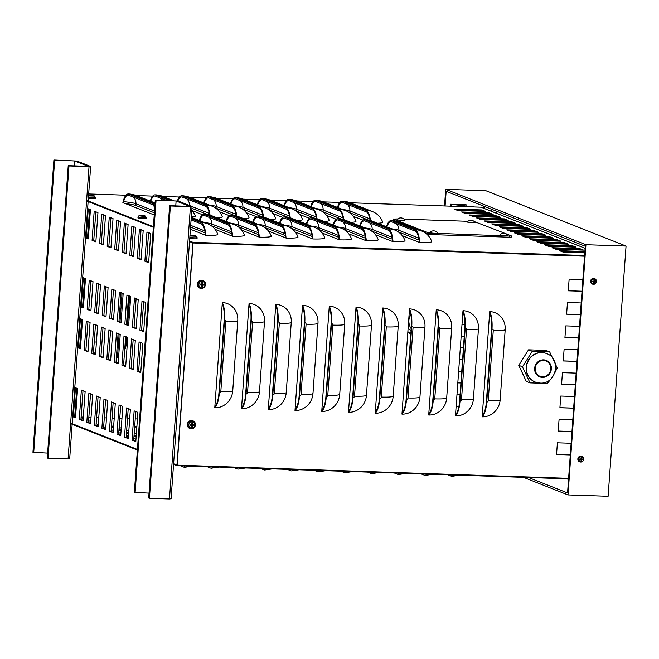 <?xml version="1.0" encoding="UTF-8"?>
<svg xmlns="http://www.w3.org/2000/svg" width="659" height="659" viewBox="0 0 659 659"><rect width="100%" height="100%" fill="white"/><g stroke="black" fill="none" stroke-linecap="round" stroke-linejoin="round"><path stroke-width="0.99" d="M481.622 219.472L480.172 218.648M480.312 216.704L480.37 215.93M480.51 213.986L480.568 213.211M480.699 211.275L480.757 210.501M350.176 202.783L480.996 207.198A0.593 0.552 -68.5 0 1 481.325 207.33M564.549 252.208L562.407 251.359M557.012 249.234L554.862 248.385M549.474 246.26L547.324 245.412M541.929 243.278L539.787 242.43M534.391 240.304L532.25 239.456M526.854 237.331L524.704 236.482M519.317 234.349L517.167 233.5M511.779 231.375L509.629 230.526M504.234 228.401L502.092 227.553M496.697 225.419L494.555 224.579M489.159 222.445L487.009 221.597M88.668 193.96L125.935 195.221M136.24 195.566L152.682 196.118M162.979 196.464L179.421 197.025M189.718 197.37L206.16 197.922M216.465 198.277L232.907 198.829M243.204 199.175L259.646 199.726M269.951 200.081L286.393 200.633M296.69 200.979L313.132 201.539M323.429 201.885L339.871 202.437M457.824 382.813L460.913 382.92M461.176 336.041L464.266 336.148M462.849 312.663L462.873 312.663A16.508 15.503 111.5 0 1 463.326 312.984M459.496 359.427L462.593 359.534M456.143 406.199L458.936 406.29M192.889 242.907L189.528 241.581L192.889 242.907L176.958 465.065L192.889 242.907M153.349 227.297L86.576 200.937L153.349 227.297M584.821 252.117L561.163 251.318M574.426 247.1L572.276 246.252L546.089 245.37M559.343 241.145L557.201 240.296L531.006 239.415M544.268 235.197L542.118 234.349L515.931 233.459M529.185 229.241L527.043 228.393L500.848 227.512M514.111 223.286L511.961 222.437L485.774 221.556M499.028 217.338L496.886 216.49L470.691 215.6M483.953 211.382L481.803 210.534L455.616 209.653M491.49 214.356L489.349 213.508L463.153 212.626M506.573 220.312L504.423 219.463L478.236 218.582M521.648 226.268L519.506 225.419L493.311 224.53M536.731 232.215L534.581 231.367L508.386 230.485M551.805 238.171L549.655 237.322L523.468 236.441M566.88 244.127L564.738 243.278L538.543 242.388M581.963 250.074L579.813 249.226L553.626 248.344M154.387 212.824L135.82 205.493A16.508 1.804 4.1 0 0 125.49 203.631M207.89 214.636L191.909 208.326M234.629 215.534L216.045 208.203A16.508 1.804 4.1 0 0 215.501 208.013M261.376 216.44L242.792 209.101A16.508 1.804 4.1 0 0 242.248 208.911M288.115 217.346L269.531 210.007A16.508 1.804 4.1 0 0 268.987 209.817M314.854 218.244L296.27 210.905A16.508 1.804 4.1 0 0 295.726 210.715M341.601 219.15L323.017 211.811A16.508 1.804 4.1 0 0 322.473 211.621M368.34 220.048L349.756 212.717A16.508 1.804 4.1 0 0 349.212 212.519M205.155 232.866L190.566 227.108M231.894 233.772L211.564 225.74A16.508 1.804 4.1 0 0 211.02 225.551M258.641 234.67L238.311 226.647A16.508 1.804 4.1 0 0 237.767 226.457M285.38 235.576L265.05 227.544A16.508 1.804 4.1 0 0 264.506 227.355M312.127 236.474L291.797 228.451A16.508 1.804 4.1 0 0 291.253 228.261M338.866 237.38L318.536 229.348A16.508 1.804 4.1 0 0 317.992 229.159M365.605 238.278L345.275 230.255A16.508 1.804 4.1 0 0 344.731 230.065M392.352 239.184L372.022 231.161A16.508 1.804 4.1 0 0 371.478 230.963M419.091 240.082L398.761 232.059A16.508 1.804 4.1 0 0 398.217 231.869M70.653 423.094L137.426 449.454L70.653 423.094M173.605 463.738L176.958 465.065L173.605 463.738M136.149 436.884L134.008 436.036M128.612 433.902L126.47 433.062M121.075 430.928L118.933 430.088M113.529 427.955L111.396 427.106M111.47 426.002A16.508 1.804 -175.9 0 1 113.653 426.299M119.122 427.386A16.508 1.804 -175.9 0 1 119.897 427.65L121.264 428.193M126.668 430.319L128.81 431.167M134.205 433.301L136.347 434.141M136.825 427.493L134.683 426.645M134.691 426.521A16.508 1.804 -175.9 0 1 136.874 426.752M474.48 206.984L450.929 204.257L465.905 204.652L450.336 204.216L473.615 206.951M466.004 206.02L466.094 204.727M173.556 464.323L176.917 465.649L177.147 465.139L193.071 242.982L192.93 242.323L189.57 240.996M571.963 431.579L558.231 431.118L559.071 419.421L572.803 419.882M575.315 384.807L561.583 384.345L562.424 372.656L576.147 373.118M578.668 338.042L564.936 337.573L565.776 325.884L579.5 326.345M582.021 291.27L568.289 290.808L569.129 279.111L582.853 279.581M580.34 314.656L566.616 314.195L567.457 302.497L581.18 302.959M576.987 361.42L563.264 360.959L564.104 349.27L577.828 349.731M573.635 408.193L559.911 407.732L560.751 396.034L574.475 396.504M570.282 454.965L556.558 454.496L557.399 442.807L571.122 443.268M232.742 390.828A17.686 16.615 -68.5 0 1 214.768 407.806L222.314 302.572A17.686 16.615 -68.5 0 1 237.767 320.678L232.742 390.828A17.686 1.928 -175.9 0 1 220.814 391.652A1.475 1.384 -68.5 0 1 219.315 393.069A17.686 5.766 91.9 0 1 214.768 407.806M259.481 391.734A17.686 16.615 -68.5 0 1 241.507 408.704L249.053 303.478A17.686 16.615 -68.5 0 1 264.506 321.576L259.481 391.734A17.686 1.928 -175.9 0 1 247.553 392.55A1.475 1.384 -68.5 0 1 246.054 393.967A17.686 5.766 91.9 0 1 241.507 408.704M286.22 392.632A17.686 16.615 -68.5 0 1 268.254 409.61L275.8 304.376A17.686 16.615 -68.5 0 1 291.253 322.482L286.22 392.632A17.686 1.928 -175.9 0 1 274.301 393.456A1.475 1.384 -68.5 0 1 272.801 394.873A17.686 5.766 91.9 0 1 268.254 409.61M312.967 393.538A17.686 16.615 -68.5 0 1 294.993 410.508L302.539 305.282A17.686 16.615 -68.5 0 1 317.992 323.38L312.967 393.538A17.686 1.928 -175.9 0 1 301.039 394.362A1.475 1.384 -68.5 0 1 299.54 395.779A17.686 5.766 91.9 0 1 294.993 410.508M339.706 394.436A17.686 16.615 -68.5 0 1 321.74 411.414L329.278 306.18A17.686 16.615 -68.5 0 1 344.739 324.286L339.706 394.436A17.686 1.928 -175.9 0 1 327.778 395.26A1.475 1.384 -68.5 0 1 326.279 396.677A17.686 5.766 91.9 0 1 321.74 411.414M366.453 395.342A17.686 16.615 -68.5 0 1 348.479 412.312L356.025 307.086A17.686 16.615 -68.5 0 1 371.478 325.184L366.453 395.342A17.686 1.928 -175.9 0 1 354.526 396.166A1.475 1.384 -68.5 0 1 353.026 397.583A17.686 5.766 91.9 0 1 348.479 412.312M393.192 396.24A17.686 16.615 -68.5 0 1 375.218 413.218L382.764 307.984A17.686 16.615 -68.5 0 1 398.217 326.09L393.192 396.24A17.686 1.928 -175.9 0 1 381.264 397.064A1.475 1.384 -68.5 0 1 379.765 398.481A17.686 5.766 91.9 0 1 375.218 413.218M419.931 397.146A17.686 16.615 -68.5 0 1 401.965 414.124L409.503 308.89A17.686 16.615 -68.5 0 1 424.964 326.988L419.931 397.146A17.686 1.928 -175.9 0 1 408.012 397.97A1.475 1.384 -68.5 0 1 406.504 399.387A17.686 5.766 91.9 0 1 401.965 414.124M446.678 398.044A17.686 16.615 -68.5 0 1 428.704 415.022L436.25 309.788A17.686 16.615 -68.5 0 1 451.703 327.894L446.678 398.044A17.686 1.928 -175.9 0 1 434.751 398.868A1.475 1.384 -68.5 0 1 433.251 400.285A17.686 5.766 91.9 0 1 428.704 415.022M473.417 398.95A17.686 16.615 -68.5 0 1 455.443 415.928L462.989 310.694A17.686 16.615 -68.5 0 1 478.45 328.8L473.417 398.95A17.686 1.928 -175.9 0 1 461.489 399.774A1.475 1.384 -68.5 0 1 459.99 401.191A17.686 5.766 91.9 0 1 455.443 415.928M500.156 399.856A17.686 16.615 -68.5 0 1 482.19 416.826L489.736 311.6A17.686 16.615 -68.5 0 1 505.189 329.698L500.156 399.856A17.686 1.928 -175.9 0 1 488.237 400.672A1.475 1.384 -68.5 0 1 486.737 402.089A17.686 5.766 91.9 0 1 482.19 416.826M489.596 313.495L489.975 313.643A16.508 5.379 91.9 0 1 491.598 328.857L486.358 401.941A16.508 5.379 91.9 0 1 482.701 415.079L482.322 414.931M482.339 414.742A16.508 15.503 111.5 0 0 483.368 414.107M490.065 313.89A16.508 15.503 111.5 0 0 489.596 313.544M462.857 312.588L463.228 312.737A16.508 5.379 91.9 0 1 464.85 327.96L459.611 401.043A16.508 5.379 91.9 0 1 455.962 414.173L455.583 414.025M455.6 413.844A16.508 15.503 111.5 0 0 456.621 413.209M436.11 311.691L436.489 311.839A16.508 5.379 91.9 0 1 438.111 327.053L432.872 400.137A16.508 5.379 91.9 0 1 429.215 413.275L428.844 413.127M428.852 412.938A16.508 15.503 111.5 0 0 429.882 412.303M436.587 312.086A16.508 15.503 111.5 0 0 436.11 311.74M409.371 310.784L409.75 310.933A16.508 5.379 91.9 0 1 411.373 326.156L406.133 399.239A16.508 5.379 91.9 0 1 402.476 412.369L402.097 412.221M402.114 412.032A16.508 15.503 111.5 0 0 403.135 411.405M409.84 311.18A16.508 15.503 111.5 0 0 409.363 310.842M382.632 309.887L383.003 310.035A16.508 5.379 91.9 0 1 384.625 325.249L379.386 398.333A16.508 5.379 91.9 0 1 375.737 411.471L375.358 411.323M375.366 411.134A16.508 15.503 111.5 0 0 376.396 410.499M383.101 310.282A16.508 15.503 111.5 0 0 382.624 309.936M355.885 308.98L356.264 309.129A16.508 5.379 91.9 0 1 357.886 324.352L352.647 397.435A16.508 5.379 91.9 0 1 348.99 410.565L348.611 410.417M348.627 410.227A16.508 15.503 111.5 0 0 349.657 409.601M356.354 309.376A16.508 15.503 111.5 0 0 355.885 309.03M329.146 308.082L329.525 308.231A16.508 5.379 91.9 0 1 331.139 323.445L325.908 396.529A16.508 5.379 91.9 0 1 322.251 409.667L321.872 409.519M321.889 409.33A16.508 15.503 111.5 0 0 322.91 408.695M329.615 308.478A16.508 15.503 111.5 0 0 329.138 308.132M302.399 307.176L302.778 307.325A16.508 5.379 91.9 0 1 304.4 322.548L299.161 395.631A16.508 5.379 91.9 0 1 295.504 408.761L295.133 408.613M295.141 408.423A16.508 15.503 111.5 0 0 296.171 407.789M302.876 307.572A16.508 15.503 111.5 0 0 302.399 307.226M275.66 306.278L276.039 306.427A16.508 5.379 91.9 0 1 277.661 321.641L272.422 394.725A16.508 5.379 91.9 0 1 268.765 407.855L268.386 407.707M268.402 407.526A16.508 15.503 111.5 0 0 269.432 406.891M276.129 306.666A16.508 15.503 111.5 0 0 275.66 306.328M248.921 305.372L249.291 305.521A16.508 5.379 91.9 0 1 250.914 320.735L245.675 393.818A16.508 5.379 91.9 0 1 242.026 406.957L241.647 406.809M241.664 406.619A16.508 15.503 111.5 0 0 242.685 405.985M249.39 305.768A16.508 15.503 111.5 0 0 248.913 305.422M489.736 311.6A17.686 5.766 91.9 0 1 491.976 329.014L486.737 402.089M462.989 310.694A17.686 5.766 91.9 0 1 465.229 328.108L459.99 401.191M436.25 309.788A17.686 5.766 91.9 0 1 438.49 327.202L433.251 400.285M409.503 308.89A17.686 5.766 91.9 0 1 411.743 326.304L406.504 399.387M382.764 307.984A17.686 5.766 91.9 0 1 385.004 325.398L379.765 398.481M356.025 307.086A17.686 5.766 91.9 0 1 358.265 324.5L353.026 397.583M329.278 306.18A17.686 5.766 91.9 0 1 331.518 323.594L326.279 396.677M302.539 305.282A17.686 5.766 91.9 0 1 304.779 322.696L299.54 395.779M275.8 304.376A17.686 5.766 91.9 0 1 278.032 321.79L272.801 394.873M249.053 303.478A17.686 5.766 91.9 0 1 251.293 320.892L246.054 393.967M222.174 304.466L222.553 304.615A16.508 5.379 91.9 0 1 224.175 319.837L218.936 392.921A16.508 5.379 91.9 0 1 215.279 406.051L214.908 405.903M214.916 405.722A16.508 15.503 111.5 0 0 215.946 405.087M222.651 304.862A16.508 15.503 111.5 0 0 222.174 304.524M222.314 302.572A17.686 5.766 91.9 0 1 224.554 319.986L219.315 393.069M126.742 337.029L126.256 343.858A16.508 15.503 -68.5 0 1 124.675 349.97M118.612 357.063A16.508 15.503 -68.5 0 1 117.442 357.771L119.139 334.031M129.675 296.105L127.624 324.747M120.02 321.749L122.072 293.107M95.67 352.697A16.508 15.503 -68.5 0 1 94.674 353.825M452.815 474.958A16.508 5.379 91.9 0 1 451.992 475.131A16.508 5.379 91.9 0 1 451.374 474.999L451.135 474.908M454.224 475.007A17.686 5.766 91.9 0 1 451.95 476.309A17.686 5.766 91.9 0 1 451.291 476.169L447.807 474.793M426.076 474.06A16.508 5.379 91.9 0 1 425.244 474.225A16.508 5.379 91.9 0 1 424.627 474.093L424.396 474.002M427.477 474.109A17.686 5.766 91.9 0 1 425.203 475.403A17.686 5.766 91.9 0 1 424.544 475.263L421.068 473.887M399.338 473.154A16.508 5.379 91.9 0 1 398.506 473.327A16.508 5.379 91.9 0 1 397.888 473.195L397.657 473.096M400.738 473.203A17.686 5.766 91.9 0 1 398.464 474.505A17.686 5.766 91.9 0 1 397.805 474.365L394.321 472.989M372.59 472.256A16.508 5.379 91.9 0 1 371.758 472.421A16.508 5.379 91.9 0 1 371.149 472.289L370.91 472.198M373.991 472.305A17.686 5.766 91.9 0 1 371.725 473.599A17.686 5.766 91.9 0 1 371.058 473.459L367.582 472.083M345.851 471.35A16.508 5.379 91.9 0 1 345.019 471.523A16.508 5.379 91.9 0 1 344.402 471.391L344.171 471.292M347.252 471.399A17.686 5.766 91.9 0 1 344.978 472.701A17.686 5.766 91.9 0 1 344.319 472.561L340.843 471.185M319.104 470.452A16.508 5.379 91.9 0 1 318.281 470.617A16.508 5.379 91.9 0 1 317.663 470.485L317.424 470.394M320.513 470.493A17.686 5.766 91.9 0 1 318.239 471.795A17.686 5.766 91.9 0 1 317.58 471.655L314.096 470.279M292.365 469.546A16.508 5.379 91.9 0 1 291.533 469.71A16.508 5.379 91.9 0 1 290.916 469.579L290.685 469.488M293.766 469.595A17.686 5.766 91.9 0 1 291.492 470.888A17.686 5.766 91.9 0 1 290.833 470.748L287.357 469.381M265.626 468.648A16.508 5.379 91.9 0 1 264.794 468.813A16.508 5.379 91.9 0 1 264.177 468.681L263.946 468.59M267.027 468.689A17.686 5.766 91.9 0 1 264.753 469.991A17.686 5.766 91.9 0 1 264.094 469.851L260.61 468.475M238.879 467.742A16.508 5.379 91.9 0 1 238.047 467.906A16.508 5.379 91.9 0 1 237.438 467.775L237.199 467.684M240.288 467.791A17.686 5.766 91.9 0 1 238.014 469.084A17.686 5.766 91.9 0 1 237.347 468.944L233.871 467.577M212.14 466.836A16.508 5.379 91.9 0 1 211.308 467.009A16.508 5.379 91.9 0 1 210.691 466.877L210.46 466.786M213.541 466.885A17.686 5.766 91.9 0 1 211.267 468.187A17.686 5.766 91.9 0 1 210.608 468.047L207.132 466.671M185.393 465.938A16.508 5.379 91.9 0 1 184.569 466.102A16.508 5.379 91.9 0 1 183.952 465.971L183.713 465.88M186.802 465.987A17.686 5.766 91.9 0 1 184.528 467.28A17.686 5.766 91.9 0 1 183.869 467.14L180.385 465.765M386.915 226.943A16.508 5.379 91.9 0 1 391.059 221.729A16.508 5.379 91.9 0 1 391.677 221.861L415.236 231.161A16.508 5.379 91.9 0 1 419.223 241.153L419.132 242.314L402.27 235.658M360.168 226.045A16.508 5.379 91.9 0 1 364.32 220.823A16.508 5.379 91.9 0 1 364.929 220.954L388.497 230.255A16.508 5.379 91.9 0 1 392.476 240.247L392.393 241.416L375.531 234.761M333.429 225.139A16.508 5.379 91.9 0 1 337.573 219.925A16.508 5.379 91.9 0 1 338.191 220.057L361.75 229.357A16.508 5.379 91.9 0 1 365.737 239.341L365.654 240.51L348.784 233.854M306.69 224.241A16.508 5.379 91.9 0 1 310.834 219.019A16.508 5.379 91.9 0 1 311.452 219.15L335.011 228.451A16.508 5.379 91.9 0 1 338.998 238.443L338.907 239.612L322.045 232.957M279.943 223.335A16.508 5.379 91.9 0 1 284.087 218.121A16.508 5.379 91.9 0 1 284.704 218.244L308.272 227.553A16.508 5.379 91.9 0 1 312.251 237.537L312.168 238.706L295.306 232.05M253.204 222.429A16.508 5.379 91.9 0 1 257.348 217.215A16.508 5.379 91.9 0 1 257.966 217.346L281.525 226.647A16.508 5.379 91.9 0 1 285.512 236.639L285.429 237.808L268.559 231.144M226.457 221.531A16.508 5.379 91.9 0 1 230.609 216.309A16.508 5.379 91.9 0 1 231.218 216.44L254.786 225.749A16.508 5.379 91.9 0 1 258.765 235.733L258.682 236.902L241.82 230.246M199.718 220.625A16.508 5.379 91.9 0 1 203.862 215.411A16.508 5.379 91.9 0 1 204.479 215.542L228.039 224.843A16.508 5.379 91.9 0 1 232.026 234.835L231.943 236.004L215.073 229.34M191.077 219.908L201.3 223.936A16.508 5.379 91.9 0 1 205.287 233.929L205.196 235.098L190.41 229.258M362.936 220.131L353.265 216.317M337.91 207.601A16.508 5.379 91.9 0 1 342.054 202.379A16.508 5.379 91.9 0 1 342.672 202.511L366.231 211.811A16.508 5.379 91.9 0 1 370.045 220.427M336.197 219.225L326.526 215.411M311.163 206.695A16.508 5.379 91.9 0 1 315.315 201.481A16.508 5.379 91.9 0 1 315.925 201.613L339.492 210.913A16.508 5.379 91.9 0 1 343.298 219.521M309.45 218.327L299.779 214.513M284.424 205.789A16.508 5.379 91.9 0 1 288.568 200.575A16.508 5.379 91.9 0 1 289.186 200.707L312.745 210.007A16.508 5.379 91.9 0 1 316.559 218.615M282.711 217.421L273.04 213.607M257.685 204.891A16.508 5.379 91.9 0 1 261.829 199.677A16.508 5.379 91.9 0 1 262.447 199.801L286.006 209.109A16.508 5.379 91.9 0 1 289.82 217.717M255.964 216.523L246.301 212.7M230.938 203.985A16.508 5.379 91.9 0 1 235.082 198.771A16.508 5.379 91.9 0 1 235.7 198.903L259.267 208.203A16.508 5.379 91.9 0 1 263.073 216.811M229.225 215.617L219.554 211.803M204.199 203.087A16.508 5.379 91.9 0 1 208.343 197.865A16.508 5.379 91.9 0 1 208.961 197.997L232.52 207.305A16.508 5.379 91.9 0 1 236.334 215.913M202.486 214.719L192.815 210.896M177.905 200.979A16.508 5.379 91.9 0 1 181.604 196.967A16.508 5.379 91.9 0 1 182.222 197.099L205.781 206.399A16.508 5.379 91.9 0 1 209.595 215.007M150.713 201.283A16.508 5.379 91.9 0 1 154.857 196.061A16.508 5.379 91.9 0 1 155.475 196.193L166.159 200.41M391.1 220.551C392.97 220.46 395.557 220.946 398.868 222.009A17.686 16.615 111.5 0 0 393.629 220.922L416.241 229.851A17.686 16.615 -68.5 0 1 421.48 230.938C426.414 232.973 429.825 236.499 431.727 241.499A17.686 1.928 -175.9 0 1 419.75 242.561A17.686 5.766 -88.1 0 0 415.318 229.991L391.759 220.691A17.686 5.766 -88.1 0 0 391.1 220.551A17.686 5.766 -88.1 0 0 386.454 226.762M419.75 242.561L419.132 242.314M364.353 219.645C366.223 219.554 368.818 220.04 372.121 221.103A17.686 16.615 111.5 0 0 366.882 220.024L389.502 228.945A17.686 16.615 -68.5 0 1 394.741 230.032C399.675 232.075 403.086 235.593 404.98 240.593A17.686 1.928 -175.9 0 1 393.003 241.655A17.686 5.766 -88.1 0 0 388.579 229.085L365.02 219.785A17.686 5.766 -88.1 0 0 364.353 219.645A17.686 5.766 -88.1 0 0 359.715 225.864M393.003 241.655L392.393 241.416M337.614 218.747C339.484 218.656 342.07 219.142 345.382 220.205A17.686 16.615 111.5 0 0 340.143 219.118L362.763 228.047A17.686 16.615 -68.5 0 1 367.994 229.134C372.928 231.169 376.347 234.695 378.241 239.695A17.686 1.928 -175.9 0 1 366.264 240.757A17.686 5.766 -88.1 0 0 361.832 228.187L338.273 218.887A17.686 5.766 -88.1 0 0 337.614 218.747A17.686 5.766 -88.1 0 0 332.968 224.958M366.264 240.757L365.654 240.51M310.875 217.841C312.745 217.75 315.332 218.236 318.635 219.299A17.686 16.615 111.5 0 0 313.404 218.211L336.016 227.141A17.686 16.615 -68.5 0 1 341.255 228.228C346.189 230.271 349.599 233.788 351.494 238.789A17.686 1.928 -175.9 0 1 339.525 239.851A17.686 5.766 -88.1 0 0 335.093 227.281L311.534 217.981A17.686 5.766 -88.1 0 0 310.875 217.841A17.686 5.766 -88.1 0 0 306.229 224.06M339.525 239.851L338.907 239.612M284.128 216.935C285.998 216.852 288.584 217.338 291.896 218.401A17.686 16.615 111.5 0 0 286.657 217.313L309.277 226.243A17.686 16.615 -68.5 0 1 314.516 227.33C319.442 229.365 322.861 232.891 324.755 237.891A17.686 1.928 -175.9 0 1 312.778 238.953A17.686 5.766 -88.1 0 0 308.354 226.383L284.787 217.083A17.686 5.766 -88.1 0 0 284.128 216.935A17.686 5.766 -88.1 0 0 279.49 223.154M312.778 238.953L312.168 238.706M257.389 216.037C259.259 215.946 261.845 216.432 265.157 217.495A17.686 16.615 111.5 0 0 259.918 216.407L282.53 225.337A17.686 16.615 -68.5 0 1 287.769 226.424C292.703 228.467 296.113 231.984 298.016 236.985A17.686 1.928 -175.9 0 1 286.039 238.047A17.686 5.766 -88.1 0 0 281.607 225.477L258.048 216.177A17.686 5.766 -88.1 0 0 257.389 216.037A17.686 5.766 -88.1 0 0 252.743 222.248M286.039 238.047L285.429 237.808M230.642 215.131C232.512 215.04 235.106 215.526 238.41 216.597A17.686 16.615 111.5 0 0 233.171 215.509L255.791 224.439A17.686 16.615 -68.5 0 1 261.03 225.518C265.964 227.561 269.374 231.087 271.269 236.087A17.686 1.928 -175.9 0 1 259.292 237.141A17.686 5.766 -88.1 0 0 254.868 224.579L231.309 215.271A17.686 5.766 -88.1 0 0 230.642 215.131A17.686 5.766 -88.1 0 0 226.004 221.35M259.292 237.141L258.682 236.902M203.903 214.233C205.773 214.142 208.359 214.628 211.671 215.691A17.686 16.615 111.5 0 0 206.432 214.603L229.052 223.533A17.686 16.615 -68.5 0 1 234.291 224.62C239.217 226.663 242.636 230.18 244.53 235.181A17.686 1.928 -175.9 0 1 232.553 236.243A17.686 5.766 -88.1 0 0 228.129 223.673L204.562 214.373A17.686 5.766 -88.1 0 0 203.903 214.233A17.686 5.766 -88.1 0 0 199.265 220.444M232.553 236.243L231.943 236.004M191.201 218.244L202.305 222.635A17.686 16.615 -68.5 0 1 207.544 223.714C212.478 225.757 215.888 229.274 217.791 234.283A17.686 1.928 -175.9 0 1 205.814 235.337A17.686 5.766 -88.1 0 0 201.382 222.775L191.159 218.739M205.814 235.337L205.196 235.098M370.49 220.551A17.686 5.766 -88.1 0 0 366.313 210.641L342.754 201.341A17.686 5.766 -88.1 0 0 342.095 201.201C343.965 201.11 346.552 201.596 349.863 202.659A17.686 16.615 111.5 0 0 344.624 201.58L367.236 210.501A17.686 16.615 -68.5 0 1 372.475 211.588C377.409 213.631 380.82 217.149 382.722 222.149A17.686 1.928 -175.9 0 1 377.516 223.236M342.095 201.201A17.686 5.766 -88.1 0 0 337.449 207.42M343.751 219.645A17.686 5.766 -88.1 0 0 339.574 209.743L316.015 200.443A17.686 5.766 -88.1 0 0 315.348 200.303C317.218 200.212 319.813 200.698 323.116 201.761A17.686 16.615 111.5 0 0 317.877 200.674L340.497 209.603A17.686 16.615 -68.5 0 1 345.736 210.691C350.67 212.725 354.081 216.251 355.975 221.251A17.686 1.928 -175.9 0 1 350.769 222.33M315.348 200.303A17.686 5.766 -88.1 0 0 310.71 206.514M317.004 218.747A17.686 5.766 -88.1 0 0 312.836 208.837L289.268 199.537A17.686 5.766 -88.1 0 0 288.609 199.397C290.479 199.306 293.066 199.792 296.377 200.855A17.686 16.615 111.5 0 0 291.138 199.768L313.758 208.697A17.686 16.615 -68.5 0 1 318.997 209.784C323.923 211.827 327.342 215.345 329.236 220.345A17.686 1.928 -175.9 0 1 324.03 221.432M288.609 199.397A17.686 5.766 -88.1 0 0 283.971 205.616M290.265 217.841A17.686 5.766 -88.1 0 0 286.088 207.939L262.529 198.639A17.686 5.766 -88.1 0 0 261.87 198.491C263.74 198.408 266.327 198.894 269.638 199.957A17.686 16.615 111.5 0 0 264.399 198.87L287.011 207.799A17.686 16.615 -68.5 0 1 292.25 208.887C297.184 210.921 300.595 214.447 302.497 219.447A17.686 1.928 -175.9 0 1 297.291 220.526M261.87 198.491A17.686 5.766 -88.1 0 0 257.224 204.71M263.526 216.935A17.686 5.766 -88.1 0 0 259.349 207.033L235.79 197.733A17.686 5.766 -88.1 0 0 235.123 197.593C236.993 197.502 239.588 197.988 242.891 199.051A17.686 16.615 111.5 0 0 237.652 197.964L260.272 206.893A17.686 16.615 -68.5 0 1 265.511 207.98C270.437 210.023 273.856 213.541 275.75 218.541A17.686 1.928 -175.9 0 1 270.544 219.628M235.123 197.593A17.686 5.766 -88.1 0 0 230.485 203.804M236.779 216.037A17.686 5.766 -88.1 0 0 232.602 206.135L209.043 196.827A17.686 5.766 -88.1 0 0 208.384 196.687C210.254 196.596 212.841 197.082 216.152 198.153A17.686 16.615 111.5 0 0 210.913 197.066L233.525 205.995A17.686 16.615 -68.5 0 1 238.764 207.074C243.698 209.117 247.117 212.643 249.011 217.643A17.686 1.928 -175.9 0 1 243.805 218.722M208.384 196.687A17.686 5.766 -88.1 0 0 203.738 202.906M210.04 215.131A17.686 5.766 -88.1 0 0 205.863 205.229L182.304 195.929A17.686 5.766 -88.1 0 0 181.645 195.789C183.507 195.698 186.102 196.184 189.405 197.247A17.686 16.615 111.5 0 0 184.166 196.16L206.786 205.089A17.686 16.615 -68.5 0 1 212.025 206.176C216.959 208.219 220.37 211.737 222.264 216.737A17.686 1.928 -175.9 0 1 217.066 217.816M181.645 195.789A17.686 5.766 -88.1 0 0 177.37 200.888M191.81 209.719L195.525 215.839A17.686 1.928 -175.9 0 1 191.299 216.869M169.495 200.525L155.557 195.023A17.686 5.766 -88.1 0 0 154.898 194.883A17.686 5.766 -88.1 0 0 150.26 201.102M154.231 214.974L123.497 202.84L123.579 201.67A16.508 5.379 91.9 0 1 128.118 195.163A16.508 5.379 91.9 0 1 128.736 195.295L152.295 204.595A16.508 5.379 91.9 0 1 154.75 207.766M154.849 206.432A17.686 5.766 -88.1 0 0 152.377 203.425L128.818 194.125A17.686 5.766 -88.1 0 0 128.159 193.985A17.686 5.766 -88.1 0 0 122.879 202.601L123.497 202.84M432.469 403.778L433.325 393.777M456.975 394.576L460.073 394.675M556.567 454.43L570.29 454.891M458.928 406.364L456.143 406.265M435.846 358.702L436.678 347.005M460.328 347.804L463.425 347.911M559.919 407.666L573.643 408.127M462.585 359.6L459.496 359.501M563.272 360.893L576.996 361.354M566.625 314.121L580.348 314.59M568.297 290.734L582.021 291.204M564.944 337.507L578.668 337.968M438.219 323.618L437.518 335.316M462.008 324.417L464.982 324.525M561.592 384.279L575.315 384.741M464.266 336.214L461.168 336.115M434.166 382.08L435.006 370.391M458.656 371.19L461.745 371.297M558.239 431.044L571.963 431.513M460.913 382.986L457.816 382.879M579.854 248.641L583.627 250.132L555.768 249.193L552.003 247.702L579.854 248.641L579.813 249.226M564.779 242.693L568.552 244.176L540.693 243.237L536.92 241.754L564.779 242.693L564.738 243.278M549.697 236.738L553.469 238.228L525.61 237.289L521.846 235.798L549.697 236.738L549.655 237.322M534.622 230.782L538.395 232.273L510.536 231.334L506.763 229.843L534.622 230.782L534.581 231.367M519.547 224.834L523.312 226.317L495.461 225.378L491.688 223.895L519.547 224.834L519.506 225.419M504.464 218.879L508.237 220.37L480.378 219.431L476.614 217.94L504.464 218.879L504.423 219.463M489.39 212.931L493.154 214.414L465.303 213.475L461.531 211.984L489.39 212.931L489.349 213.508M485.617 211.44L457.758 210.501L453.993 209.01L481.853 209.949L485.617 211.44M481.853 209.949L481.803 210.534M496.927 215.905L500.7 217.388L472.841 216.449L469.068 214.966L496.927 215.905L496.886 216.49M512.002 221.852L515.775 223.343L487.915 222.404L484.151 220.913L512.002 221.852L511.961 222.437M527.085 227.808L530.849 229.299L502.998 228.36L499.225 226.869L527.085 227.808L527.043 228.393M542.159 233.764L545.932 235.247L518.073 234.307L514.308 232.825L542.159 233.764L542.118 234.349M557.242 239.711L561.007 241.202L533.156 240.263L529.383 238.772L557.242 239.711L557.201 240.296M572.317 245.667L576.09 247.158L548.23 246.219L544.458 244.728L572.317 245.667L572.276 246.252M584.772 252.891L563.313 252.166L559.54 250.684L584.862 251.532M70.612 423.679L137.385 450.039M153.39 226.712L86.617 200.352M139.922 330.208L142.014 300.974L145.787 302.465L143.687 331.691L139.922 330.208L143.728 331.106M143.646 301.616L141.594 330.266M144.865 261.219L146.957 231.993L150.73 233.475L148.637 262.71L144.865 261.219L148.679 262.125M148.588 232.635L146.537 261.277M129.79 255.272L131.882 226.037L135.655 227.528L133.555 256.755L129.79 255.272L133.596 256.17M133.513 226.68L131.454 255.321M114.707 249.316L116.8 220.081L120.572 221.572L118.48 250.807L114.707 249.316L118.521 250.214M118.431 220.724L116.379 249.374M99.633 243.36L101.725 214.134L105.498 215.617L103.397 244.851L99.633 243.36L103.438 244.267M103.356 214.776L101.305 243.418M124.839 324.253L126.94 295.026L130.704 296.509L128.612 325.744L124.839 324.253L128.653 325.159M128.563 295.669L126.512 324.31M109.765 318.297L111.857 289.07L115.63 290.561L113.529 319.788L109.765 318.297L113.579 319.203M113.488 289.713L111.437 318.355M94.682 312.35L96.782 283.115L100.547 284.606L98.455 313.832L94.682 312.35L98.496 313.247M98.413 283.757L96.354 312.407M82.68 277.546L85.472 278.65L83.38 307.885L80.579 306.781M80.604 306.427L83.421 307.3M83.331 277.81L81.279 306.451M136.99 371.132L139.082 341.897L142.855 343.388L140.754 372.615L136.99 371.132L140.795 372.03M140.713 342.54L138.654 371.19M121.907 365.177L124.007 335.95L127.772 337.433L125.68 366.668L121.907 365.177L125.721 366.075M125.63 336.592L123.579 365.234M106.832 359.221L108.924 329.994L112.697 331.485L110.597 360.712L106.832 359.221L110.638 360.127M110.555 330.637L108.504 359.279M91.749 353.273L93.85 324.039L97.614 325.53L95.522 354.756L91.749 353.273L95.563 354.171M95.473 324.681L93.421 353.331M77.671 347.351L80.489 348.224M80.398 318.734L78.347 347.375M79.747 318.47L82.54 319.574L80.439 348.809L77.647 347.705M132.039 440.113L134.139 410.887L137.904 412.369L135.812 441.604L132.039 440.113L135.853 441.019M135.762 411.529L133.711 440.171M116.964 434.166L119.057 404.931L122.829 406.422L120.729 435.648L116.964 434.166L120.778 435.064M120.688 405.573L118.636 434.215M101.881 428.21L103.982 398.975L107.747 400.466L105.654 429.701L101.881 428.21L105.695 429.108M105.613 399.618L103.554 428.268M86.807 422.254L88.899 393.028L92.672 394.51L90.58 423.745L86.807 422.254L90.621 423.16M90.53 393.67L88.479 422.312M74.796 387.459L77.597 388.563L75.497 417.79L72.704 416.686M72.729 416.34L75.538 417.205M75.456 387.714L73.396 416.356M79.269 419.281L81.362 390.046L85.135 391.537L83.034 420.772L79.269 419.281L83.075 420.178M82.993 390.696L80.942 419.338M94.344 425.236L96.445 396.001L100.209 397.492L98.117 426.719L94.344 425.236L98.158 426.134M98.067 396.644L96.016 425.286M109.427 431.184L111.519 401.957L115.292 403.44L113.191 432.675L109.427 431.184L113.233 432.09M113.15 402.6L111.099 431.241M124.502 437.139L126.594 407.905L130.367 409.396L128.274 438.63L124.502 437.139L128.316 438.037M128.225 408.547L126.174 437.197M84.212 350.291L86.304 321.065L90.077 322.556L87.985 351.782L84.212 350.291L88.026 351.198M87.935 321.707L85.884 350.349M99.295 356.247L101.387 327.021L105.152 328.503L103.059 357.738L99.295 356.247L103.101 357.145M103.018 327.663L100.959 356.305M114.369 362.203L116.462 332.968L120.235 334.459L118.142 363.686L114.369 362.203L118.183 363.101M118.093 333.611L116.042 362.261M129.444 368.15L131.545 338.924L135.309 340.406L133.217 369.641L129.444 368.15L133.258 369.056M133.176 339.566L131.116 368.208M89.245 280.141L93.01 281.632L90.917 310.859L87.145 309.368L89.245 280.141M87.145 309.368L90.958 310.274M90.868 280.783L88.817 309.425M102.227 315.323L104.32 286.097L108.092 287.579L105.992 316.814L102.227 315.323L106.033 316.229M105.951 286.739L103.9 315.381M117.302 321.279L119.394 292.044L123.167 293.535L121.075 322.762L117.302 321.279L121.116 322.177M121.025 292.687L118.974 321.337M132.377 327.226L134.477 298L138.242 299.491L136.149 328.717L132.377 327.226L136.191 328.133M136.108 298.642L134.049 327.284M92.087 240.387L94.188 211.152L97.952 212.643L95.86 241.878L92.087 240.387L95.901 241.285M95.819 211.803L93.759 240.444M107.17 246.342L109.262 217.108L113.035 218.599L110.943 247.825L107.17 246.342L110.984 247.24M110.893 217.75L108.842 246.392M122.245 252.29L124.345 223.063L128.11 224.546L126.017 253.781L122.245 252.29L126.058 253.196M125.968 223.706L123.917 252.348M137.327 258.246L139.42 229.011L143.192 230.502L141.092 259.737L137.327 258.246L141.133 259.144M141.051 229.653L139 258.303M85.555 237.446L88.364 238.311M88.273 208.821L86.222 237.471M87.622 208.565L90.415 209.669L88.322 238.896L85.53 237.792M89.566 209.331L87.515 237.973M84.624 278.32L82.573 306.962M81.691 319.244L79.64 347.886M76.749 388.225L74.805 415.285L73.478 415.244M81.049 417.748L83.191 418.597M88.594 420.73L90.728 421.571M96.132 423.704L98.273 424.553M103.669 426.678L105.811 427.526M111.206 429.66L113.348 430.5M118.752 432.634L120.885 433.482M133.826 438.589L135.968 439.429M505.132 233.426L474.291 221.572M467.931 221.309L404.025 219.15M397.739 218.936L393.332 219.06L428.762 233.047L509.745 236.054L511.219 235.831L505.988 233.764M393.209 218.969L393.126 220.139L395.071 220.954M424.882 232.718L428.679 234.217L431.661 234.596L509.662 237.224L511.26 237.092L511.343 235.922M190.435 206.679L191.909 206.456L178.342 201.094L155.302 200.048L176.118 201.02L189.685 206.374L169.627 205.699L148.679 498.015L149.428 498.311L169.487 498.987L190.435 206.679L170.384 205.995L149.428 498.311M170.961 498.764L169.487 498.987M170.384 205.995L169.627 205.699M149.025 493.121L134.354 492.355L155.302 200.048M135.103 492.652L156.059 200.344M89.039 166.645L90.514 166.422L76.946 161.068L53.906 160.013L74.714 160.985L88.281 166.348L68.231 165.673L47.275 457.98L48.025 458.277L68.083 458.952L89.039 166.645L68.981 165.969L48.025 458.277M69.557 458.73L68.083 458.952M68.981 165.969L68.231 165.673M47.621 453.095L32.95 452.321L53.906 160.013M33.708 452.626L54.656 160.31M496.631 211.259L496.482 213.285M491.054 211.135L491.194 209.109M484.785 206.58L484.645 208.606M445.097 205.987L446.151 191.324L585.25 246.244L567.564 492.948L528.46 477.511M568.528 479.455L566.905 478.813M483.475 208.145L483.624 206.119M523.468 477.347L568 494.925L608.117 496.285L626.05 246.062L585.933 244.711L445.706 189.347L444.52 205.97M568 494.925L585.933 244.711M626.05 246.062L485.823 190.706L445.706 189.347M410.722 314.269A13.271 12.455 111.5 0 0 408.909 320.216A13.271 12.455 111.5 0 0 411.191 328.693M410.788 334.286L407.83 332.309M410.829 333.676L407.872 331.691M408.127 328.133A13.271 12.455 111.5 0 0 411.051 330.62M518.732 365.317L528.551 349.83L532.291 351.305L522.472 366.799L518.732 365.317L526.286 381.396L530.025 382.871L547.398 383.456L551.254 378.521M522.472 366.799L530.025 382.871M528.551 349.83L545.916 350.415L549.664 351.89L532.291 351.305M554.878 372.714L557.217 367.969L549.664 351.89M543.584 360.44A8.254 7.751 111.5 0 0 535.396 367.055A8.254 7.751 111.5 0 0 539.968 376.305A8.254 7.751 111.5 0 0 542.415 376.808A8.254 7.751 111.5 0 0 550.603 370.201A8.254 7.751 111.5 0 0 546.031 360.951A8.254 7.751 111.5 0 0 543.584 360.44M535.166 382.014A15.33 14.399 -68.5 0 1 535.034 381.965A15.33 14.399 -68.5 0 1 526.179 367.22A15.33 14.399 -68.5 0 1 541.756 352.507A15.33 14.399 -68.5 0 1 546.295 353.446A15.33 14.399 -68.5 0 1 546.426 353.496M88.561 195.418A7.076 7.076 0 0 1 90.687 195.031A7.068 2.57 86.2 0 1 90.785 195.031L90.604 195.056A7.068 6.796 97.7 0 0 89.089 195.336L89.377 195.451A7.068 6.417 -59.4 0 1 90.86 195.163L91.222 195.204A7.068 1.886 87.1 0 1 91.65 195.739L92.515 195.764A7.068 2.702 -83.1 0 0 91.988 195.237L92.169 195.204A7.068 6.656 -51.4 0 1 93.636 195.599L93.347 195.484A7.068 6.557 96.2 0 0 92.309 195.171A7.068 6.557 96.2 0 0 91.914 195.105L91.552 195.056A7.068 2.018 -82.5 0 0 91.115 195.171M88.438 197.23A4.094 0.445 4.1 0 0 92.557 197.626A4.094 0.445 4.1 0 0 95.324 197.403L94.599 196.085L88.528 195.921M91.914 195.731L92.169 195.204M91.972 195.212L91.889 195.731L91.914 195.105L91.477 195.484M95.324 197.403L95.291 198.425A4.127 0.453 -175.9 0 1 92.804 198.656A4.127 0.453 -175.9 0 1 88.364 198.26M138.958 215.707L138.052 216.902A4.094 0.445 4.1 0 0 138.266 217.066A4.094 0.445 4.1 0 0 143.44 217.717A4.094 0.445 4.1 0 0 146.216 217.486L145.491 216.168L143.291 216.432L138.958 215.707A7.076 7.076 0 0 1 141.578 215.122A7.068 2.57 86.2 0 1 141.669 215.122L141.487 215.147A7.068 6.796 97.7 0 0 139.98 215.427L140.268 215.542A7.068 6.417 -59.4 0 1 141.751 215.254L142.113 215.295A7.068 1.886 87.1 0 1 142.542 215.831L143.407 215.855A7.068 2.702 -83.1 0 0 142.879 215.32L143.061 215.295A7.068 6.656 -51.4 0 1 144.527 215.691L144.23 215.575A7.068 6.557 96.2 0 0 143.201 215.262A7.068 6.557 96.2 0 0 142.805 215.196L142.435 215.147A7.068 2.018 -82.5 0 0 142.006 215.262M143.201 215.262A7.076 7.076 0 0 0 142.443 215.147L142.781 215.822L143.061 215.295M146.216 217.486L146.174 218.508A4.127 0.453 -175.9 0 1 142.723 218.714A4.127 0.453 -175.9 0 1 138.159 218.088A4.127 0.453 -175.9 0 1 137.945 217.923L138.052 216.902M189.94 235.749A7.076 7.076 0 0 1 192.461 235.214A7.068 2.57 86.2 0 1 192.56 235.214L192.379 235.238A7.068 6.796 97.7 0 0 190.863 235.518L191.159 235.634A7.068 6.417 -59.4 0 1 192.642 235.345L193.005 235.387A7.068 1.886 87.1 0 1 193.433 235.922L194.29 235.947A7.068 2.702 -83.1 0 0 193.771 235.411L193.952 235.387A7.068 6.656 -51.4 0 1 195.418 235.782L195.122 235.667A7.068 6.557 96.2 0 0 194.092 235.354A7.068 6.557 96.2 0 0 193.688 235.288L193.326 235.238A7.068 2.018 -82.5 0 0 192.898 235.354M189.833 237.339A4.094 0.445 4.1 0 0 194.331 237.808A4.094 0.445 4.1 0 0 197.107 237.578L196.382 236.26L189.924 235.988M193.688 235.914L193.952 235.387M193.754 235.395L193.672 235.914L193.688 235.288L193.26 235.667M197.107 237.578L197.066 238.599A4.127 0.453 -175.9 0 1 194.323 238.83A4.127 0.453 -175.9 0 1 189.759 238.369M201.703 286.088A1.606 1.507 -68.5 0 1 201.695 286.088A1.606 1.507 -68.5 0 0 202.025 286.064L202.412 286.871A7.068 2.834 -91.9 0 0 202.585 285.363L202.873 285.083A7.068 1.227 8.6 0 0 204.241 285.141A2.298 2.158 111.5 0 0 204.298 284.243L202.684 283.988A7.068 2.908 -85.5 0 0 202.733 282.398L202.247 282.942A1.606 1.507 -68.5 0 0 201.893 282.9M200.352 284.128A1.606 1.507 -68.5 0 0 200.311 284.77L199.982 285.001A7.068 1.466 2.9 0 0 201.563 285.042L201.819 285.339A7.068 1.755 95.6 0 1 201.547 286.838A2.298 2.158 111.5 0 0 202.412 286.871M202.733 282.398A2.298 2.158 111.5 0 0 201.868 282.373A7.068 1.672 89.5 0 1 201.918 283.963L200.048 284.095A2.298 2.158 111.5 0 0 199.982 285.001M204.241 285.141L203.285 284.877A1.606 1.507 -68.5 0 0 203.334 284.268M205.155 284.672A3.344 3.147 -68.5 0 1 200.204 287.382A3.344 3.147 -68.5 0 1 200.616 281.632A3.344 3.147 -68.5 0 1 205.155 284.672M202.931 284.284L201.959 283.749L202.247 282.942M200.311 284.77L201.819 285.339M200.287 288.28A4.127 3.88 -68.5 0 1 197.675 282.859A4.127 3.88 -68.5 0 1 203.293 280.676M200.995 284.655L201.39 285.125M202.025 286.064L202.321 284.704L203.285 284.877M202.354 284.21L202.865 284.276M191.645 426.398A1.606 1.507 -68.5 0 1 191.637 426.398A1.606 1.507 -68.5 0 0 191.967 426.373L192.354 427.18A7.068 2.834 -91.9 0 0 192.527 425.673L192.815 425.393A7.068 1.227 8.6 0 0 194.183 425.45A2.298 2.158 111.5 0 0 194.24 424.544L192.626 424.297A7.068 2.908 -85.5 0 0 192.675 422.707L192.189 423.251A1.606 1.507 -68.5 0 0 191.835 423.21M190.294 424.429A1.606 1.507 -68.5 0 0 190.253 425.08L189.924 425.31A7.068 1.466 2.9 0 0 191.505 425.352L191.761 425.648A7.068 1.755 95.6 0 1 191.489 427.147A2.298 2.158 111.5 0 0 192.354 427.18M192.675 422.707A2.298 2.158 111.5 0 0 191.81 422.683A7.068 1.672 89.5 0 1 191.86 424.272L189.99 424.404A2.298 2.158 111.5 0 0 189.924 425.31M194.183 425.45L193.227 425.179A1.606 1.507 -68.5 0 0 193.285 424.577M195.097 424.981A3.344 3.147 -68.5 0 1 190.146 427.691A3.344 3.147 -68.5 0 1 190.558 421.941A3.344 3.147 -68.5 0 1 195.097 424.981M192.873 424.594L191.901 424.058L192.189 423.251M190.253 425.08L191.761 425.648M190.229 428.589A4.127 3.88 -68.5 0 1 187.617 423.169A4.127 3.88 -68.5 0 1 193.235 420.986M190.937 424.964L191.332 425.434M191.967 426.373L191.802 425.45L193.227 425.179M192.296 424.52L192.807 424.585M126.297 435.508L128.093 435.797L126.273 435.863M126.231 436.34L128.439 436.324M75.645 415.788L73.973 415.475L75.67 415.434M73.973 415.475L73.602 415.969L75.604 416.266M581.09 460.114L581.444 460.83A4.712 1.928 -87.5 0 0 581.633 459.817L581.848 459.611A4.712 0.931 4.7 0 0 582.778 459.578A1.557 1.466 111.5 0 0 582.811 459.117L581.699 458.853A4.712 1.903 -89.9 0 0 581.658 457.774L581.213 458.252M580.134 459.026A0.923 0.873 -68.5 0 0 580.118 459.282L579.862 459.48A4.712 0.865 6.9 0 0 580.933 459.578L581.114 459.801A4.712 1.137 91.4 0 1 581.007 460.822A1.557 1.466 111.5 0 0 581.444 460.83M581.658 457.774A1.557 1.466 111.5 0 0 581.23 457.766A4.712 1.153 93.7 0 1 581.189 458.837L579.895 459.018A1.557 1.466 111.5 0 0 579.862 459.48M582.778 459.578L581.848 459.339A0.923 0.873 -68.5 0 0 581.872 459.068L581.386 459.01M583.528 459.323A2.463 2.315 -68.5 0 1 579.879 461.316A2.463 2.315 -68.5 0 1 580.184 457.091A2.463 2.315 -68.5 0 1 583.528 459.323M581.889 459.076L581.197 458.697M580.118 459.282L581.114 459.801M579.961 461.885A2.949 2.768 -68.5 0 1 578.05 458.005A2.949 2.768 -68.5 0 1 582.103 456.473M581.633 459.817L581.04 459.628L581.848 459.339M593.833 282.39L594.179 283.106A4.712 1.928 -87.5 0 0 594.369 282.093L594.583 281.887A4.712 0.931 4.7 0 0 595.514 281.854A1.557 1.466 111.5 0 0 595.547 281.393L594.443 281.129A4.712 1.903 -89.9 0 0 594.402 280.05L593.957 280.52M592.869 281.302A0.923 0.873 -68.5 0 0 592.861 281.558L592.598 281.755A4.712 0.865 6.9 0 0 593.668 281.854L593.858 282.077A4.712 1.137 91.4 0 1 593.743 283.098A1.557 1.466 111.5 0 0 594.179 283.106M594.402 280.05A1.557 1.466 111.5 0 0 593.965 280.042A4.712 1.153 93.7 0 1 593.924 281.113L592.63 281.294A1.557 1.466 111.5 0 0 592.598 281.755M595.514 281.854L594.583 281.615A0.923 0.873 -68.5 0 0 594.607 281.344L593.932 280.973M596.263 281.599A2.463 2.315 -68.5 0 1 592.622 283.592A2.463 2.315 -68.5 0 1 592.927 279.367A2.463 2.315 -68.5 0 1 596.263 281.599M592.861 281.558L593.858 282.077M592.705 284.161A2.949 2.768 -68.5 0 1 590.793 280.281A2.949 2.768 -68.5 0 1 594.838 278.749M593.339 281.574L594.583 281.615M594.121 281.286L594.599 281.344M475.065 222.478A3.921 0.428 -175.9 0 1 471.136 222.66A3.921 0.428 -175.9 0 1 467.272 221.918A4.959 4.959 0 0 1 475.065 222.478M507.858 235.42A3.921 0.428 -175.9 0 1 503.929 235.609A3.921 0.428 -175.9 0 1 500.066 234.868A4.959 4.959 0 0 1 507.858 235.42M404.865 220.106A3.921 0.428 -175.9 0 1 400.936 220.287A3.921 0.428 -175.9 0 1 397.072 219.546A4.959 4.959 0 0 1 404.865 220.106M437.667 233.055A3.921 0.428 -175.9 0 1 433.729 233.237A3.921 0.428 -175.9 0 1 429.866 232.495A4.959 4.959 0 0 1 437.667 233.055M585.101 248.303L480.996 207.198M137.434 418.951L135.235 418.877L137.434 418.951M129.699 418.696L127.508 418.622L129.699 418.687M121.964 418.432L119.773 418.358L121.964 418.432M114.229 418.168L112.038 418.094L114.229 418.168M106.503 417.913L104.303 417.839L106.503 417.905M98.768 417.649L96.568 417.575L98.768 417.649M91.033 417.386L88.833 417.312L91.033 417.386M83.298 417.122L81.106 417.048L83.298 417.122M451.3 204.348L450.962 206.185M478.978 216.654L479.035 215.888M479.167 213.944L479.225 213.17M479.365 211.226L479.423 210.452M177.147 465.139L568.61 478.343M176.966 465.649L568.569 478.862M192.93 242.323L584.582 255.535M193.071 242.982L584.533 256.194M488.237 400.672L493.261 330.521A17.686 1.928 4.1 0 0 505.189 329.698M493.261 330.521A1.475 1.384 111.5 0 0 491.976 329.014M461.489 399.774L466.523 329.615A17.686 1.928 4.1 0 0 478.45 328.8M466.523 329.615A1.475 1.384 111.5 0 0 465.229 328.108M434.751 398.868L439.775 328.717A17.686 1.928 4.1 0 0 451.703 327.894M439.775 328.717A1.475 1.384 111.5 0 0 438.49 327.202M408.012 397.97L413.036 327.811A17.686 1.928 4.1 0 0 424.964 326.988M413.036 327.811A1.475 1.384 111.5 0 0 411.743 326.304M381.264 397.064L386.298 326.913A17.686 1.928 4.1 0 0 398.217 326.09M386.298 326.913A1.475 1.384 111.5 0 0 385.004 325.398M354.526 396.166L359.55 326.007A17.686 1.928 4.1 0 0 371.478 325.184M359.55 326.007A1.475 1.384 111.5 0 0 358.265 324.5M327.778 395.26L332.811 325.109A17.686 1.928 4.1 0 0 344.739 324.286M332.811 325.109A1.475 1.384 111.5 0 0 331.518 323.594M301.039 394.362L306.073 324.203A17.686 1.928 4.1 0 0 317.992 323.38M306.073 324.203A1.475 1.384 111.5 0 0 304.779 322.696M274.301 393.456L279.325 323.305A17.686 1.928 4.1 0 0 291.253 322.482M279.325 323.305A1.475 1.384 111.5 0 0 278.032 321.79M247.553 392.55L252.586 322.399A17.686 1.928 4.1 0 0 264.506 321.576M252.586 322.399A1.475 1.384 111.5 0 0 251.293 320.892M220.814 391.652L225.839 321.493A17.686 1.928 4.1 0 0 237.767 320.678M225.839 321.493A1.475 1.384 111.5 0 0 224.554 319.986M117.483 357.203A16.508 15.503 111.5 0 0 118.661 356.412M124.815 347.968A16.508 15.503 111.5 0 0 125.688 343.636L126.256 343.858M125.144 343.454A8.254 0.898 -175.9 0 1 125.688 343.636L126.182 336.807M127.063 324.525L129.115 295.883M118.529 342.515A8.254 0.898 -175.9 0 1 119.65 342.614M94.113 353.603A16.508 15.503 111.5 0 0 95.744 351.626M94.245 341.856A8.254 0.898 -175.9 0 1 96.428 342.153M451.374 474.999A8.254 7.751 111.5 0 0 452.494 474.95M424.627 474.093A8.254 7.751 111.5 0 0 425.755 474.052M397.888 473.195A8.254 7.751 111.5 0 0 399.008 473.146M371.149 472.289A8.254 7.751 111.5 0 0 372.269 472.239M344.402 471.391A8.254 7.751 111.5 0 0 345.522 471.342M317.663 470.485A8.254 7.751 111.5 0 0 318.783 470.435M290.916 469.579A8.254 7.751 111.5 0 0 292.044 469.537M264.177 468.681A8.254 7.751 111.5 0 0 265.297 468.631M237.438 467.775A8.254 7.751 111.5 0 0 238.558 467.733M210.691 466.877A8.254 7.751 111.5 0 0 211.811 466.827M183.952 465.971A8.254 7.751 111.5 0 0 185.072 465.929M118.999 429.141A16.508 1.804 -175.9 0 1 119.773 429.404L119.897 427.65M119.65 430.368A8.254 7.751 111.5 0 0 119.773 429.404L121.141 429.948M126.544 432.073L128.678 432.922M134.082 435.055L136.224 435.896M391.66 228.821A16.508 1.804 -175.9 0 1 398.884 230.304L398.761 232.059M396.248 223.665A8.254 7.751 -68.5 0 1 398.884 230.304L418.778 238.154M364.921 227.915A16.508 1.804 -175.9 0 1 372.146 229.406L372.022 231.161M369.51 222.758A8.254 7.751 -68.5 0 1 372.146 229.406L392.031 237.256M338.174 227.017A16.508 1.804 -175.9 0 1 345.407 228.5L345.275 230.255M342.771 221.861A8.254 7.751 -68.5 0 1 345.407 228.5L365.292 236.35M311.435 226.111A16.508 1.804 -175.9 0 1 318.659 227.602L318.536 229.348M316.023 220.954A8.254 7.751 -68.5 0 1 318.659 227.602L338.553 235.452M284.688 225.205A16.508 1.804 -175.9 0 1 291.921 226.696L291.797 228.451M289.285 220.057A8.254 7.751 -68.5 0 1 291.921 226.696L311.806 234.546M257.949 224.307A16.508 1.804 -175.9 0 1 265.182 225.79L265.05 227.544M262.537 219.15A8.254 7.751 -68.5 0 1 265.182 225.79L285.067 233.648M231.21 223.401A16.508 1.804 -175.9 0 1 238.434 224.892L238.311 226.647M235.798 218.253A8.254 7.751 -68.5 0 1 238.434 224.892L258.328 232.742M204.463 222.503A16.508 1.804 -175.9 0 1 211.696 223.986L211.564 225.74M209.06 217.346A8.254 7.751 -68.5 0 1 211.696 223.986L231.581 231.844M190.69 225.353L204.842 230.938M342.655 209.471A16.508 1.804 -175.9 0 1 349.888 210.962L349.756 212.717M347.244 204.315A8.254 7.751 -68.5 0 1 349.888 210.962L369.773 218.813M315.916 208.565A16.508 1.804 -175.9 0 1 323.141 210.056L323.017 211.811M320.505 203.417A8.254 7.751 -68.5 0 1 323.141 210.056L343.034 217.907M289.169 207.667A16.508 1.804 -175.9 0 1 296.402 209.158L296.27 210.905M293.766 202.511A8.254 7.751 -68.5 0 1 296.402 209.158L316.287 217.009M262.43 206.761A16.508 1.804 -175.9 0 1 269.655 208.252L269.531 210.007M267.019 201.613A8.254 7.751 -68.5 0 1 269.655 208.252L289.548 216.103M235.683 205.863A16.508 1.804 -175.9 0 1 242.916 207.346L242.792 209.101M240.28 200.707A8.254 7.751 -68.5 0 1 242.916 207.346L262.801 215.205M208.944 204.957A16.508 1.804 -175.9 0 1 216.177 206.448L216.045 208.203M213.532 199.809A8.254 7.751 -68.5 0 1 216.177 206.448L236.062 214.299M192.033 206.572L209.323 213.401M186.794 198.903A8.254 7.751 -68.5 0 1 189.438 205.476M160.055 198.005A8.254 7.751 -68.5 0 1 161.817 200.27M416.241 229.851L415.318 229.991M393.629 220.922L391.759 220.691M389.502 228.945L388.579 229.085M366.882 220.024L365.02 219.785M362.763 228.047L361.832 228.187M340.143 219.118L338.273 218.887M336.016 227.141L335.093 227.281M313.404 218.211L311.534 217.981M309.277 226.243L308.354 226.383M286.657 217.313L284.787 217.083M282.53 225.337L281.607 225.477M259.918 216.407L258.048 216.177M255.791 224.439L254.868 224.579M233.171 215.509L231.309 215.271M229.052 223.533L228.129 223.673M206.432 214.603L204.562 214.373M202.305 222.635L201.382 222.775M367.236 210.501L366.313 210.641M344.624 201.58L342.754 201.341M340.497 209.603L339.574 209.743M317.877 200.674L316.015 200.443M313.758 208.697L312.836 208.837M291.138 199.768L289.268 199.537M287.011 207.799L286.088 207.939M264.399 198.87L262.529 198.639M260.272 206.893L259.349 207.033M237.652 197.964L235.79 197.733M233.525 205.995L232.602 206.135M210.913 197.066L209.043 196.827M206.786 205.089L205.863 205.229M184.166 196.16L182.304 195.929M154.898 194.883C156.768 194.792 159.354 195.278 162.666 196.341A17.686 16.615 111.5 0 0 157.427 195.262L155.557 195.023M157.427 195.262L170.887 200.575M123.579 201.67A16.508 1.804 -175.9 0 1 135.943 203.738L135.82 205.493M133.307 197.099A8.254 7.751 -68.5 0 1 135.943 203.738L154.511 211.069M128.159 193.985C130.029 193.894 132.616 194.38 135.927 195.443A17.686 16.615 111.5 0 0 130.688 194.356L153.3 203.285L152.377 203.425M153.3 203.285A17.686 16.615 -68.5 0 1 155.063 203.442M130.688 194.356L128.818 194.125M393.332 219.06L393.25 220.23M428.762 233.047L428.679 234.217M431.752 233.426L431.661 234.596M509.745 236.054L509.662 237.224M176.118 201.02L175.764 205.905L176.11 201.02M74.714 160.985L74.36 165.879L74.714 160.985M543.626 359.855A8.847 8.303 111.5 0 0 534.638 368.348A8.847 8.303 111.5 0 0 542.373 377.393A8.847 8.303 111.5 0 0 551.352 368.908A8.847 8.303 111.5 0 0 543.626 359.855M535.297 382.072L540.075 383.06C556.196 384.485 561.946 358.743 546.558 353.545A15.33 14.399 111.5 0 0 542.019 352.606A15.33 14.399 111.5 0 0 526.805 364.88A15.33 14.399 111.5 0 0 535.297 382.072L535.034 381.965M142.435 215.147L142.369 215.575M201.885 282.587A2.059 1.936 -68.5 0 1 202.667 282.629M200.179 284.976A2.059 1.936 -68.5 0 1 200.237 284.111M202.379 286.616A2.059 1.936 -68.5 0 1 201.596 286.599M204.043 284.251A2.059 1.936 -68.5 0 1 203.977 285.1M205.476 284.54A4.094 3.839 111.5 0 0 198.038 282.999A4.094 3.839 111.5 0 0 201.325 288.469M202.585 285.363L201.86 285.141M202.873 285.083L202.321 284.704M191.827 422.897A2.059 1.936 -68.5 0 1 192.609 422.938M190.121 425.286A2.059 1.936 -68.5 0 1 190.179 424.421M192.321 426.925A2.059 1.936 -68.5 0 1 191.538 426.908M193.985 424.561A2.059 1.936 -68.5 0 1 193.927 425.409M195.418 424.849A4.094 3.839 111.5 0 0 187.98 423.309A4.094 3.839 111.5 0 0 191.267 428.778M192.527 425.673L191.802 425.45M192.815 425.393L192.263 425.014M581.222 457.881A1.433 1.351 -68.5 0 1 581.633 457.898M579.961 459.471A1.433 1.351 -68.5 0 1 579.994 459.026M581.436 460.707A1.433 1.351 -68.5 0 1 581.024 460.69M582.671 459.109A1.433 1.351 -68.5 0 1 582.638 459.562M583.701 459.241A2.916 2.735 111.5 0 0 578.404 458.145A2.916 2.735 111.5 0 0 580.744 462.033A2.916 2.735 111.5 0 0 583.701 459.241M581.848 459.611L581.362 459.29M593.965 280.157A1.433 1.351 -68.5 0 1 594.377 280.174M592.705 281.747A1.433 1.351 -68.5 0 1 592.738 281.302M595.415 281.385A1.433 1.351 -68.5 0 1 595.382 281.838M596.444 281.517A2.916 2.735 111.5 0 0 591.148 280.421A2.916 2.735 111.5 0 0 593.487 284.309A2.916 2.735 111.5 0 0 596.444 281.517M594.369 282.093L593.784 281.904M594.583 281.887L594.105 281.566M585.101 248.27L481.169 207.239M450.336 204.216L450.196 206.16M479.595 219.118L479.628 218.631M479.768 216.687L479.826 215.913M479.966 213.969L480.016 213.195M480.156 211.251L480.213 210.485M568.569 478.871L176.942 465.649M459.587 475.188L451.95 476.309M432.848 474.291L425.203 475.403M406.109 473.384L398.464 474.505M379.362 472.487L371.725 473.599M352.623 471.58L344.978 472.701M325.884 470.674L318.239 471.795M299.137 469.776L291.492 470.888M272.398 468.87L264.753 469.991M245.65 467.972L238.014 469.084M218.912 467.066L211.267 468.187M192.173 466.168L184.528 467.28M398.868 222.009L421.48 230.938M372.121 221.103L394.741 230.032M345.382 220.205L367.994 229.134M318.635 219.299L341.255 228.228M291.896 218.401L314.516 227.33M265.157 217.495L287.769 226.424M238.41 216.597L261.03 225.518M211.671 215.691L234.291 224.62M191.267 217.289L207.544 223.714M349.863 202.659L372.475 211.588M323.116 201.761L345.736 210.691M296.377 200.855L318.997 209.784M269.638 199.957L292.25 208.887M242.891 199.051L265.511 207.98M216.152 198.153L238.764 207.074M189.405 197.247L212.025 206.176M162.666 196.341L173.605 200.665M135.927 195.443L155.096 203.005M192.041 206.547L171.085 498.855M90.637 166.513L69.681 458.821M93.323 195.476L93.537 195.542A7.076 7.076 0 0 1 94.599 196.085M92.482 195.748L91.626 195.715M92.309 195.171A7.076 7.076 0 0 0 91.552 195.056M144.214 215.567L144.428 215.633A7.076 7.076 0 0 1 145.491 216.168M143.374 215.839L142.517 215.806M142.863 215.304L142.781 215.822M195.105 235.658L195.319 235.724A7.076 7.076 0 0 1 196.382 236.26M194.257 235.93L193.408 235.897M194.092 235.354A7.076 7.076 0 0 0 193.334 235.238M203.137 280.594L205.534 284.589C204.965 287.456 203.269 288.7 200.46 288.337L200.122 288.238M201.72 285.092L201.201 284.713M202.898 284.284L202.288 284.21M193.079 420.903L195.476 424.898C194.907 427.765 193.211 429.009 190.402 428.638L190.064 428.548M191.662 425.401L191.143 425.022M192.84 424.594L192.23 424.52M73.462 416.381L73.495 415.887M581.955 456.39L583.742 459.274C583.33 461.316 582.128 462.206 580.126 461.943L579.796 461.844M581.032 459.62L580.604 459.298M581.872 459.076L581.362 459.01M594.69 278.666L596.486 281.55C596.074 283.592 594.863 284.482 592.869 284.218L592.532 284.12M594.616 281.352L594.097 281.286"/></g></svg>
